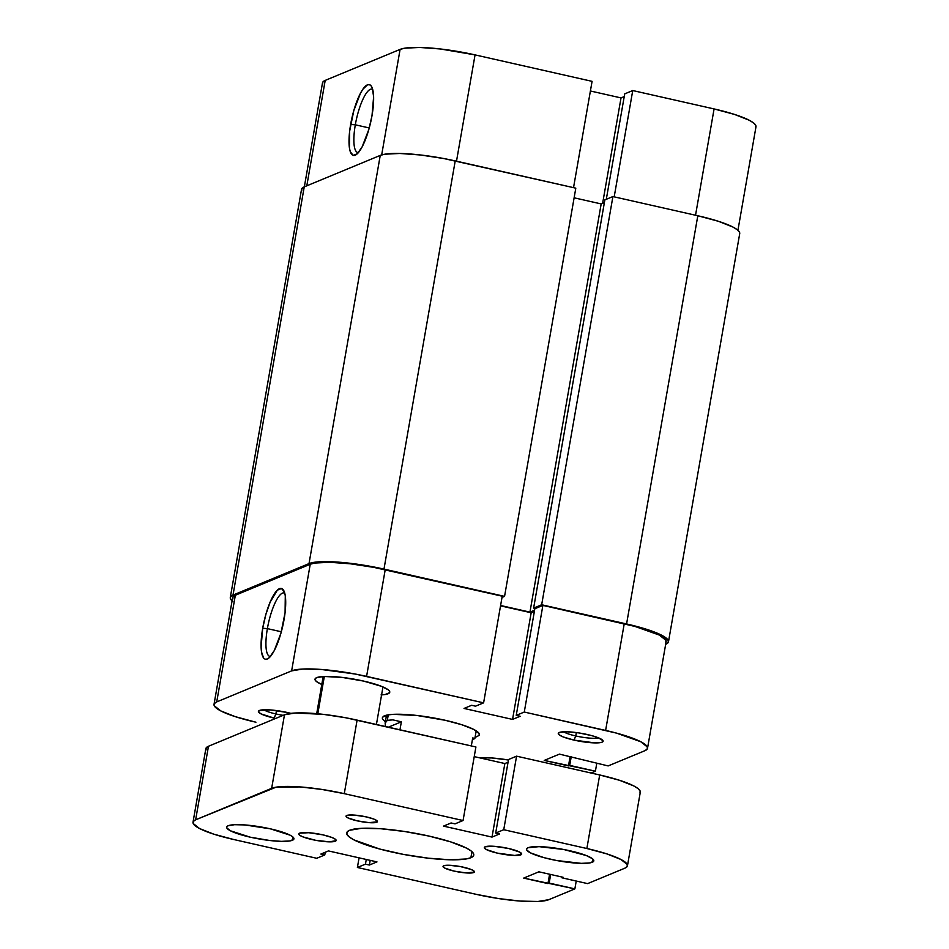 <?xml version="1.0" encoding="UTF-8"?>
<svg xmlns="http://www.w3.org/2000/svg" width="949" height="949" viewBox="0 0 949 949"><rect width="100%" height="100%" fill="white"/><g stroke="black" fill="none" stroke-linecap="round" stroke-linejoin="round"><path stroke-width="1.42" d="M372.696 89.396A32.491 8.612 -77.3 0 0 355.317 124.805L350.632 124.461A36.287 9.62 102.7 0 1 371.593 86.584A36.287 9.62 102.7 0 1 372.008 115.6L368.853 129.408L362.162 146.822L357.382 153.667L353.218 155.399L350.276 151.745L349.422 148.044L349.635 131.235L353.787 110.665L360.49 93.239L362.898 89.23L367.465 84.852L369.434 84.663L371.083 85.837L372.364 88.328L373.621 96.81L372.008 115.6A36.287 9.62 102.7 0 1 356.207 154.651A36.287 9.62 102.7 0 1 350.632 124.461L355.317 124.805A32.491 8.612 102.7 0 1 372.055 89.147A32.491 8.612 102.7 0 1 372.696 89.396M369.256 127.961L355.317 124.805L369.256 127.961M592.081 81.353L573.528 187.653L592.081 81.353L475.058 54.888L592.081 81.353M304.344 186.834L322.494 82.871A60.689 10.771 -170.1 0 1 325.199 80.404L306.8 185.826L325.199 80.404L400.098 49.395L381.676 154.901L400.098 49.395A60.689 10.771 -170.1 0 1 475.058 54.888L456.505 161.188L475.058 54.888L440.336 48.968L419.648 47.45L404.677 48.197L400.098 49.395L325.199 80.404L322.802 82.1L322.696 84.224M632.746 90.546L624.703 93.88L606.304 199.29L624.703 93.88L632.746 90.546L714.087 108.933L632.746 90.546L614.193 196.846L632.746 90.546M624.228 96.584L621.026 97.913L590.397 90.985L621.026 97.913L602.627 203.323L621.026 97.913L624.228 96.584M755.677 127.557L755.784 125.434L753.601 122.955L749.212 120.226L734.573 114.438L714.087 108.933L695.534 215.233L714.087 108.933A60.689 10.771 -170.1 0 1 755.985 126.775L737.931 230.275M358.402 152.587A32.491 8.612 102.7 0 1 357.726 152.528A32.491 8.612 102.7 0 1 355.317 124.805A32.491 8.612 -77.3 0 0 358.402 152.587M301.746 190.702L301.853 188.566L304.238 186.882L380.252 155.399L384.843 154.201L399.814 153.465L420.502 154.984L443.741 158.53L575.806 188.163L455.223 160.903A60.689 10.771 -170.1 0 0 380.252 155.399L309.018 563.599L233.003 595.082L304.238 186.882L380.252 155.399L309.018 563.599A60.689 10.771 9.9 0 1 383.977 569.103L504.56 596.375L502.009 597.431L504.56 596.375L575.806 188.163L504.56 596.375L383.977 569.103L455.223 160.903L383.977 569.103L349.256 563.184L328.568 561.666L313.597 562.413L309.018 563.599L233.003 595.082L304.238 186.882A60.689 10.771 -170.1 0 0 301.533 189.349L230.287 597.55A60.689 10.771 9.9 0 1 233.003 595.082L230.607 596.779L230.5 598.902L232.683 601.369M232.09 600.871A60.689 10.771 9.9 0 1 230.287 597.55M665.771 644.264L668.167 642.58L668.274 640.456L661.702 635.249L647.052 629.46L626.577 623.956A60.689 10.771 9.9 0 1 668.476 641.797A60.689 10.771 9.9 0 1 665.771 644.264M739.401 234.379L739.508 232.256L737.326 229.777L732.936 227.048L718.298 221.259L697.812 215.755L626.577 623.956L697.812 215.755L612.912 196.562L541.665 604.762L626.577 623.956L541.665 604.762L533.623 608.095L604.857 199.895L612.912 196.562L541.665 604.762L533.623 608.095L535.402 608.499L533.623 608.095L604.857 199.895L612.912 196.562L697.812 215.755A60.689 10.771 -170.1 0 1 739.722 233.596L668.476 641.797M534.584 610.207L529.945 612.129L601.18 203.928L604.383 202.6L601.18 203.928L574.121 197.807L601.18 203.928L529.945 612.129L500.598 605.498L529.945 612.129L534.584 610.207M575.758 735.961A18.968 3.369 -170.1 0 0 598.594 737.871A18.968 3.369 9.9 0 1 575.758 735.961L576.351 732.569L575.758 735.961A18.968 3.369 9.9 0 1 563.682 731.786A18.968 3.369 -170.1 0 0 575.758 735.961L574.003 740.101L575.758 735.961M587.407 734.55A22.764 4.033 9.9 0 1 602.888 740.457A22.764 4.033 9.9 0 1 574.003 740.101L594.774 742.889L600.385 742.616L602.105 742.165L603.042 740.73L598.178 737.705L591.464 735.546L578.712 732.901L566.636 731.762L559.305 732.486L558.403 733.114L559.186 734.846L563.231 736.946L574.003 740.101A22.764 4.033 9.9 0 1 558.771 732.758A22.764 4.033 9.9 0 1 587.407 734.55M275.886 713.956A18.968 3.369 -170.1 0 0 283.17 715.332A18.968 3.369 9.9 0 1 275.886 713.956L276.479 710.564L275.886 713.956A18.968 3.369 9.9 0 1 263.822 709.781A18.968 3.369 -170.1 0 0 275.886 713.956L274.131 718.096L275.886 713.956M291.592 713.541L287.547 712.545A22.764 4.033 9.9 0 1 290.868 713.351M275.661 718.44A22.764 4.033 9.9 0 1 274.131 718.096L275.661 718.44M267.381 628.618A32.491 8.612 -77.3 0 0 270.477 656.4A32.491 8.612 102.7 0 1 269.789 656.352A32.491 8.612 102.7 0 1 267.381 628.618L281.319 631.773L267.381 628.618A32.491 8.612 102.7 0 1 284.119 592.959A32.491 8.612 102.7 0 1 284.759 593.208A32.491 8.612 -77.3 0 0 267.381 628.618L262.695 628.274L267.381 628.618M284.083 619.424A36.287 9.62 102.7 0 1 268.27 658.464A36.287 9.62 102.7 0 1 262.695 628.274L265.862 614.477L270.168 602.105L277.322 590.207L281.497 588.487L284.439 592.14L285.293 595.842L285.08 612.651L280.916 633.22L274.225 650.646L269.457 657.491L267.25 659.033L265.281 659.223L263.62 658.048L261.485 651.856L261.094 647.076L262.695 628.274A36.287 9.62 102.7 0 1 283.668 590.408A36.287 9.62 102.7 0 1 284.083 619.424M475.034 737.468L479.091 735.439L479.186 733.707L473.848 729.484L461.949 724.775L445.306 720.303A49.312 8.755 9.9 0 1 478.83 733.114L478.794 733.067M381.059 694.917L385.187 694.514L389.553 692.711L389.624 691.382L388.26 689.828L381.498 686.329L363.562 681.074A37.936 6.726 9.9 0 1 389.754 692.224A37.936 6.726 9.9 0 1 381.581 694.893M214.023 704.372L232.635 597.728A60.689 10.771 -170.1 0 1 235.34 595.248L216.728 701.904L291.628 670.884L310.24 564.24L235.34 595.248L216.728 701.904A60.689 10.771 9.9 0 0 214.023 704.372A60.689 10.771 9.9 0 0 255.922 722.213L235.447 716.709L220.797 710.92L214.225 705.724L214.344 703.589L216.728 701.904L291.628 670.884L302.814 669.033L320.987 669.425L355.116 674.015L483.61 702.841L502.223 596.197L385.211 569.744L366.587 676.388L483.61 702.841L502.223 596.197L373.728 567.36L350.478 563.813L329.801 562.294L314.831 563.042L310.24 564.24L235.34 595.248L232.956 596.945L232.849 599.068M608.143 765.926L644.81 750.742L608.143 765.926L559.436 754.123L544.228 760.422L595.403 771.205L591.049 773.008L595.403 771.205L596.779 763.352L595.403 771.205L569.72 765.392L568.487 765.902L570.124 756.543L568.487 765.902L544.228 760.422L559.436 754.123L608.143 765.926M665.818 642.402L665.925 640.278L659.353 635.083L635.023 626.447L542.887 605.391L534.845 608.724L516.232 715.38L524.275 712.047L616.411 733.091L640.741 741.727L647.313 746.934L647.206 749.058L644.81 750.742A60.689 10.771 9.9 0 0 647.526 748.275L666.139 641.631A60.689 10.771 -170.1 0 0 624.228 623.79L542.887 605.391L524.275 712.047L605.616 730.433L624.228 623.79L605.616 730.433A60.689 10.771 9.9 0 1 647.526 748.275M534.37 611.429L531.167 612.757L500.538 605.842L531.167 612.757L534.37 611.429M483.61 702.841L475.556 706.175L471.641 705.297L464.037 708.44L512.555 719.413L520.159 716.258L516.232 715.38L520.159 716.258L512.555 719.413L531.167 612.757L512.555 719.413L464.037 708.44L471.641 705.297L475.556 706.175L483.61 702.841M383.313 716.4L383.266 716.436A49.312 8.755 9.9 0 1 445.306 720.303L417.086 715.499L393.491 714.336L388.117 714.87L382.447 717.207L382.364 718.939L385.353 721.809M287.547 712.545L270.441 709.935L259.433 710.481L258.496 711.916L260.963 713.862L274.131 718.096A22.764 4.033 9.9 0 1 258.911 710.754A22.764 4.033 9.9 0 1 287.547 712.545M508.439 759.995L491.843 757.966L479.423 757.788A37.936 6.726 9.9 0 1 508.439 759.995M363.562 681.074L341.854 677.372L323.704 676.471L316.705 677.633L315.21 678.689L315.139 680.018L316.503 681.56L321.794 684.454A37.936 6.726 9.9 0 1 315.009 679.176A37.936 6.726 9.9 0 1 363.562 681.074M571.215 756.792L569.72 765.392L571.215 756.792M534.845 608.724L542.887 605.391L524.275 712.047L516.232 715.38L534.845 608.724M366.587 676.388L385.211 569.744A60.689 10.771 -170.1 0 0 310.24 564.24L291.628 670.884A60.689 10.771 9.9 0 1 366.587 676.388M386.551 715.166A45.516 8.078 -170.1 0 0 387.856 717.254M474.856 738.417L472.946 739.686L474.856 738.417L472.709 737.942L471.309 745.938L472.709 737.942L474.856 738.476L476.196 730.837M401.356 721.809L399.956 729.805L401.356 721.809L388.366 727.183L401.356 721.809L392.886 719.876L401.356 721.809M385.389 725.273L385.14 723.091L387.322 720.327L392.886 719.876L387.322 720.327L388.271 714.834L387.322 720.327L385.175 722.83M324.333 676.447L317.808 713.778L324.333 676.447M335.305 841.229A18.968 3.369 9.9 0 1 314.356 840.043A18.968 3.369 9.9 0 1 298.781 833.934A18.968 3.369 9.9 0 1 299.635 833.163L308.805 832.712L323.063 834.883L332.031 837.516L335.412 839.272L336.053 840.707L329.196 841.834L315.471 840.256L302.909 836.888L299.528 835.132L298.888 833.697L299.635 833.163A18.968 3.369 9.9 0 1 320.584 834.361A18.968 3.369 9.9 0 1 336.16 840.458A18.968 3.369 9.9 0 1 335.305 841.229L335.614 839.45L335.305 841.229M520.835 854.835A18.968 3.369 9.9 0 1 499.886 853.649A18.968 3.369 9.9 0 1 484.31 847.552A18.968 3.369 9.9 0 1 485.164 846.769L494.334 846.318L508.581 848.489L519.566 852.024L521.582 854.314L514.726 855.452L497.406 853.127L486.434 849.592L484.381 847.967L485.164 846.769A18.968 3.369 9.9 0 1 506.114 847.967A18.968 3.369 9.9 0 1 521.677 854.064A18.968 3.369 9.9 0 1 520.835 854.835L521.143 853.056L520.835 854.835M473.717 872.522A15.931 2.823 9.9 0 1 456.113 871.526A15.931 2.823 9.9 0 1 443.041 866.401A15.931 2.823 9.9 0 1 443.752 865.749L448.877 865.239L460.407 866.567L470.953 869.403L473.8 870.874L474.346 872.084L466.006 872.914L454.037 871.087L444.82 868.121L443.088 866.757L443.752 865.749A15.931 2.823 9.9 0 1 461.344 866.757A15.931 2.823 9.9 0 1 474.429 871.882A15.931 2.823 9.9 0 1 473.717 872.522L473.978 871.028L473.717 872.522M376.717 822.261A15.931 2.823 9.9 0 1 359.125 821.253A15.931 2.823 9.9 0 1 346.041 816.128A15.931 2.823 9.9 0 1 346.753 815.476L354.463 815.096L366.433 816.923L373.965 819.129L376.8 820.6L377.346 821.81L369.007 822.641L357.038 820.814L347.82 817.848L346.1 816.484L346.753 815.476A15.931 2.823 9.9 0 1 364.357 816.484A15.931 2.823 9.9 0 1 377.429 821.609A15.931 2.823 9.9 0 1 376.717 822.261L376.978 820.755L376.717 822.261M470.882 857.718A64.485 11.447 9.9 0 1 399.648 853.661A64.485 11.447 9.9 0 1 346.705 832.914A64.485 11.447 9.9 0 1 349.588 830.292L361.474 828.323L380.786 828.738L404.582 831.49L429.233 836.128L451 841.977L466.552 848.133L471.214 851.028L473.539 853.661L473.421 855.915L470.882 857.718L466.006 858.987L450.099 859.782L428.129 858.169L403.432 854.397L379.766 849.047L353.906 839.877L349.244 836.971L346.931 834.349L347.037 832.083L349.588 830.292A64.485 11.447 9.9 0 1 420.822 834.349A64.485 11.447 9.9 0 1 473.765 855.085A64.485 11.447 9.9 0 1 470.882 857.718L471.938 851.644L470.882 857.718M292.411 840.268A34.14 6.062 9.9 0 1 254.7 838.121A34.14 6.062 9.9 0 1 226.669 827.137A34.14 6.062 9.9 0 1 228.187 825.749L234.486 824.705L244.712 824.918L270.358 828.833L290.121 835.191L292.589 836.721L293.751 839.307L289.825 840.933L281.402 841.36L269.777 840.506L250.239 837.172L230.488 830.814L226.787 827.896L226.847 826.698L228.187 825.749A34.14 6.062 9.9 0 1 265.898 827.884A34.14 6.062 9.9 0 1 293.929 838.869A34.14 6.062 9.9 0 1 292.411 840.268L292.968 837.054L292.411 840.268M592.271 862.261A34.14 6.062 9.9 0 1 554.56 860.114A34.14 6.062 9.9 0 1 526.541 849.13A34.14 6.062 9.9 0 1 528.059 847.742L539.056 846.65L563.765 849.497L586.375 855.571L592.449 858.726L593.623 861.312L589.697 862.938L581.274 863.353L556.565 860.506L544.038 857.671L530.349 852.819L526.648 849.889L526.707 848.691L528.059 847.742A34.14 6.062 9.9 0 1 565.77 849.889A34.14 6.062 9.9 0 1 593.801 860.873A34.14 6.062 9.9 0 1 592.271 862.261L592.84 859.047L592.271 862.261M206.052 749.959L206.147 747.907L208.472 746.258L284.486 714.787L295.329 712.996L323.467 714.372L345.982 717.812L475.912 746.97L357.109 720.113A58.791 10.427 -170.1 0 0 284.486 714.787L271.651 788.334L195.636 819.817L208.472 746.258L284.486 714.787L271.651 788.334A58.791 10.427 9.9 0 1 344.273 793.661L463.065 820.529L455.022 823.862L451.095 822.973L443.491 826.116L492.009 837.089L504.856 763.542L508.059 762.213L504.856 763.542L474.227 756.614L504.856 763.542L492.009 837.089L443.491 826.116L451.095 822.973L455.022 823.862L463.065 820.529L475.912 746.97L463.065 820.529L344.273 793.661L357.109 720.113L344.273 793.661L321.794 789.426L300.098 786.923L276.088 787.172L195.636 819.817L208.472 746.258A58.791 10.427 -170.1 0 0 205.85 748.654L193.015 822.202A58.791 10.427 9.9 0 1 195.636 819.817L193.311 821.454L193.216 823.507L199.575 828.548L213.762 834.159L233.608 839.485A58.791 10.427 9.9 0 1 193.015 822.202M233.608 839.485L316.729 858.287L324.772 854.954L325.246 852.249L324.772 854.954L320.857 854.064L328.449 850.921L376.967 861.894L328.449 850.921L320.857 854.064L324.772 854.954L316.729 858.287L233.608 839.485M370.193 860.352L369.375 865.037L376.967 861.894L369.375 865.037L370.193 860.352M366.267 859.462L365.448 864.148L369.375 865.037L365.448 864.148L366.267 859.462M359.078 857.849L357.393 867.481L365.448 864.148L357.393 867.481L476.196 894.338L498.676 898.584L520.372 901.087L537.976 901.467L548.819 899.676A58.791 10.427 9.9 0 1 476.196 894.338L357.393 867.481L359.078 857.849M576.233 881.04L574.869 888.881L548.819 899.676L574.869 888.881L549.174 883.08L550.681 874.468L549.174 883.08L547.953 883.59L549.59 874.219L547.953 883.59L523.694 878.098L538.89 871.811L523.694 878.098L574.869 888.881L576.233 881.04M563.148 877.291L538.89 871.811L563.148 877.291L561.927 877.801L563.148 877.291M562.057 877.042L561.927 877.801L562.057 877.042M587.609 883.614L561.927 877.801L587.609 883.614L624.833 868.193L587.609 883.614M586.862 848.513A58.791 10.427 9.9 0 1 627.455 865.796A58.791 10.427 9.9 0 1 624.833 868.193L627.147 866.556L627.253 864.492L620.895 859.462L606.708 853.851L586.862 848.513L599.697 774.965L586.862 848.513L503.741 829.723L586.862 848.513M627.455 865.796L640.29 792.249A58.791 10.427 -170.1 0 0 599.697 774.965L516.576 756.175L503.741 829.723L495.686 833.056L508.534 759.508L516.576 756.175L503.741 829.723L495.686 833.056L499.613 833.946L492.009 837.089L499.613 833.946L495.686 833.056L508.534 759.508L516.576 756.175L599.697 774.965L619.543 780.292L633.73 785.914L637.977 788.548L640.089 790.944L639.994 793.008M385.175 722.806L386.504 715.178M382.969 686.934L376.421 724.478M323.182 676.507L316.693 713.684"/></g></svg>
